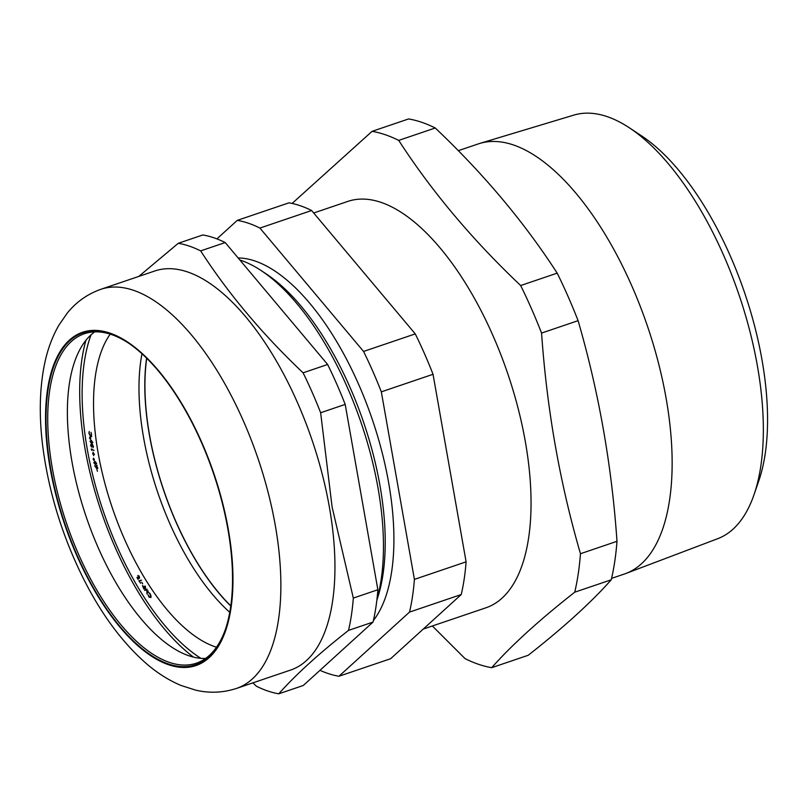 <?xml version="1.0" encoding="UTF-8"?>
<svg xmlns="http://www.w3.org/2000/svg" width="807" height="807" viewBox="0 0 807 807"><rect width="100%" height="100%" fill="white"/><g stroke="black" fill="none" stroke-linecap="round" stroke-linejoin="round"><path stroke-width="1.21" d="M423.231 629.077L485.804 607.842A214.601 96.083 -108.8 0 0 517.923 407.656A214.601 96.083 -108.8 0 0 381.156 202.406A214.601 96.083 -108.8 0 0 347.837 201.407L313.701 212.998M432.36 625.98L465.054 658.623A281.028 125.821 71.2 0 0 491.695 667.682C511.699 645.116 539.379 619.958 574.735 592.187A281.028 125.821 71.2 0 0 580.465 553.713C559.887 483.1 546.914 409.553 541.568 333.069A281.028 125.821 71.2 0 0 520.666 285.537C472.337 239.76 431.695 191.38 398.719 140.398A281.028 125.821 71.2 0 0 372.077 131.339L292.114 203.435M520.666 285.537L557.193 273.139A281.028 125.821 -108.8 0 1 578.094 320.672L541.568 333.069M578.094 320.672C598.794 391.95 611.756 465.488 616.992 541.305L580.465 553.713M616.992 541.305A281.028 125.821 -108.8 0 1 611.262 579.789L574.735 592.187M611.262 579.789C591.259 602.345 563.579 627.513 528.222 655.274L491.695 667.682M372.077 131.339L408.614 118.942A281.028 125.821 -108.8 0 1 421.718 122.301A281.028 125.821 -108.8 0 1 435.245 127.99L398.719 140.398M435.245 127.99C483.564 173.767 524.217 222.157 557.193 273.139M611.595 578.357L624.245 574.07A227.12 101.692 -108.8 0 0 625.738 573.535A227.12 101.692 -108.8 0 0 657.806 360.507A227.12 101.692 -108.8 0 0 513.504 144.978A227.12 101.692 -108.8 0 0 479.741 143.444A227.12 101.692 -108.8 0 0 478.228 143.928L458.305 150.687M625.738 573.535L717.665 538.713A223.71 100.159 -108.8 0 0 754.031 494.651A223.71 100.159 -108.8 0 0 629.541 127.92A223.71 100.159 -108.8 0 0 607.126 116.611A223.71 100.159 -108.8 0 0 573.868 115.098L479.741 143.444M629.541 127.92L641.767 136.01A210.314 94.157 71.2 0 1 758.802 480.79L754.031 494.651M376.97 599.238A204.383 91.504 -108.8 0 0 261.216 270.617A204.383 91.504 -108.8 0 0 240.738 260.288A204.383 91.504 -108.8 0 0 239.84 259.985M376.869 600.115L376.95 599.853A198.764 88.992 -108.8 0 0 266.34 274.007L261.216 270.617M373.409 620.522A198.764 88.992 -108.8 0 0 373.681 423.614A198.764 88.992 -108.8 0 0 255.083 261.024A198.764 88.992 -108.8 0 0 238.126 257.947M319.976 670.314A238.872 106.948 -108.8 0 0 338.94 676.256L409.522 612.089A238.872 106.948 -108.8 0 0 414.405 579.386L381.328 391.849A238.872 106.948 -108.8 0 0 363.564 351.448L259.915 228.068L311.613 210.516A238.872 106.948 71.2 0 0 288.977 202.829L237.268 220.372L216.912 238.882M259.915 228.068A238.872 106.948 -108.8 0 0 237.268 220.372M311.613 210.516L415.262 333.896L363.564 351.448M415.262 333.896A238.872 106.948 71.2 0 1 433.036 374.297L466.103 561.833L414.405 579.386M381.328 391.849L433.036 374.297M466.103 561.833A238.872 106.948 71.2 0 1 461.231 594.547L390.638 658.714L338.94 676.256M409.522 612.089L461.231 594.547M146.733 358.237A174.746 78.239 -108.8 0 0 230.792 605.845M138.774 276.428L178.276 243.29L202.829 234.958A236.068 105.687 71.2 0 1 225.203 242.554L327.632 364.482A236.068 105.687 71.2 0 1 345.194 404.408L377.868 589.746A236.068 105.687 71.2 0 1 373.056 622.066L303.301 685.476L278.748 693.808A236.068 105.687 71.2 0 1 256.374 686.202L252.894 682.853M178.276 243.29A236.068 105.687 71.2 0 1 200.65 250.886C228.351 293.718 262.497 334.36 303.089 372.814L327.632 364.482M225.203 242.554L200.65 250.886M303.089 372.814A236.068 105.687 71.2 0 1 320.641 412.74L332.111 507.058L353.325 598.078L377.868 589.746M345.194 404.408L320.641 412.74M353.325 598.078A236.068 105.687 71.2 0 1 348.503 630.398C318.805 653.72 295.554 674.854 278.748 693.808M373.056 622.066L348.503 630.398M100.946 289.269L155.025 270.91A210.768 94.369 71.2 0 1 329.306 506.695A210.768 94.369 71.2 0 1 290.53 670.082L236.451 688.442C223.035 692.789 209.487 693.374 195.798 690.177L181.111 685.496C168.855 680.351 157.234 673.018 146.238 663.495C122.119 642.352 101.067 613.845 83.091 577.943C62.119 535.616 48.672 491.756 42.751 446.362C38.948 416.109 39.543 388.661 44.556 364.007C47.502 349.633 52.314 336.63 58.992 325.019L67.344 312.995C76.302 301.949 87.499 294.041 100.946 289.269A210.768 94.369 71.2 0 1 275.227 525.054A210.768 94.369 71.2 0 1 236.451 688.442M193.468 657.1A199.783 89.446 71.2 0 1 85.925 340.292M205.593 658.431A173.979 77.896 71.2 0 1 179.729 651.844A173.979 77.896 71.2 0 1 86.208 516.853A173.979 77.896 71.2 0 1 78.229 352.83A173.979 77.896 71.2 0 1 94.732 331.859M128.303 342.945A173.979 77.896 -108.8 0 0 84.432 333.725A173.979 77.896 -108.8 0 0 66.598 523.511A173.979 77.896 -108.8 0 0 196.283 663.223A173.979 77.896 -108.8 0 0 225.476 629.198M227.856 528.938A175.26 78.471 71.2 0 1 225.244 629.864A175.26 78.471 71.2 0 1 118.599 624.87A175.26 78.471 71.2 0 1 46.15 411.449A175.26 78.471 71.2 0 1 127.718 342.551A175.26 78.471 71.2 0 1 227.856 528.938M94.843 461.261L96.618 463.349L95.579 464.771L93.824 462.744L94.843 461.261M93.35 454.149L92.543 453.897L93.259 453.675L92.976 452.152L94.399 454.472L93.602 454.22L93.622 455.662L93.35 454.149L94.036 453.917M93.229 453.665L92.543 453.897M91.08 444.163L91.746 445.03L92.321 444.395L93.491 446.473L92.946 447.804L93.219 446.352L92.422 444.899L92.059 446.14L91.161 444.687L91.544 447.098L90.596 445.333L91.08 444.163M91.948 443.87L92.613 444.738L91.746 445.03M141.992 353.748A173.727 77.785 -108.8 0 0 229.753 612.291M110.216 334.128A173.727 77.785 -108.8 0 0 112.344 507.976A173.727 77.785 -108.8 0 0 216.498 647.204M91.06 334.814A195.183 87.388 -108.8 0 0 90.253 337.054A195.183 87.388 -108.8 0 0 198.875 657.029A195.183 87.388 -108.8 0 0 200.872 658.32M96.991 468.645L94.621 465.77L95.993 467.344L96.295 465.488L97.455 467.233L97.334 468.524M97.859 468.353L96.104 467.929M97.153 465.195L95.831 466.809M148.226 590.956L146.955 593.912L146.803 589.614L144.756 590.482L145.542 586.76L145.23 589.806L147.045 589.1L147.146 592.822L148.226 590.956M142.678 583.814L141.729 582.23L142.678 583.814M138.007 579.325L136.938 577.419L137.957 578.73L138.471 578.216L137.836 575.482L139.208 576.077L139.581 578.145L139.066 576.299L138.088 575.946L138.955 578.397L138.007 579.325M93.108 459.133L93.511 458.124L94.369 459.496L93.965 460.504L93.108 459.133M91.756 450.377L91.262 448.974L94.086 450.457L91.625 449.58L91.756 450.377M92.886 442.579L91.685 443.638L89.981 441.318L91.171 440.208L92.886 442.579M88.921 433.339L89.234 431.483L89.194 433.47L90.656 436.234L91.574 434.66L91.02 432.391L91.605 436.617L90.697 436.738L88.921 433.339M89.476 437.858L89.97 437.001L90.788 438.473L90.293 439.341L89.476 437.858M97.455 471.278L96.8 469.321L97.455 471.278M140.579 583.219L138.844 580.768L141.558 580.132L139.369 581.161L140.579 583.219M145.028 585.953L143.787 588.979L142.496 585.549L144.191 586.941L145.028 585.953M148.962 597.099L148.014 594.658L149.063 596.766L150.687 597.079L149.961 593.912L148.7 592.54L150.082 593.619L151 595.848L150.959 597.533L148.962 597.099M94.066 462.784L95.488 464.287L96.376 463.279L94.954 461.745L94.066 462.784M90.586 438.372L90.031 437.404L90.243 438.937L90.586 438.372M90.243 441.409L91.615 443.164L92.634 442.458L91.252 440.683L90.243 441.409M230.762 606.037A175.008 78.35 71.2 0 1 146.602 358.106M228.25 529.069A176.027 78.814 -108.8 0 0 69.463 340.08A176.027 78.814 -108.8 0 0 120.122 627.362A176.027 78.814 -108.8 0 0 228.25 529.069M198.875 657.029L200.822 658.32M90.253 337.054L91.02 334.855"/></g></svg>
